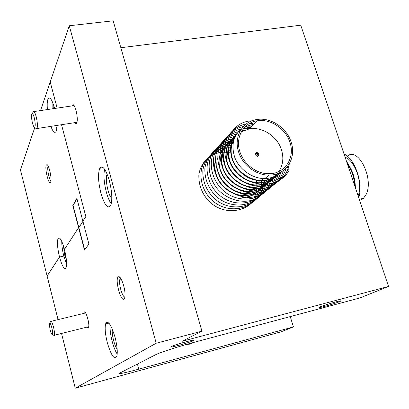 <?xml version="1.0" encoding="UTF-8"?>
<svg xmlns="http://www.w3.org/2000/svg" width="409" height="409" viewBox="0 0 409 409"><rect width="100%" height="100%" fill="white"/><g stroke="black" fill="none" stroke-linecap="round" stroke-linejoin="round"><path stroke-width="0.61" d="M115.062 337.323C111.054 324.276 107.899 319.818 105.599 323.954C104.684 328.115 105.261 334.378 107.337 342.732C111.376 356.091 114.576 360.477 116.933 355.891C117.715 351.643 117.092 345.457 115.062 337.323M110.144 324.787C109.811 329.204 110.496 334.766 112.204 341.479C113.656 346.904 115.323 351.121 117.199 354.133M86.866 327.159L88.298 328.11L88.789 326.489C89.269 321.924 85.772 310.722 84.28 311.975L83.717 313.417M339.547 301.673C340.917 301.101 341.208 300.845 340.426 300.901C338.223 300.988 324.015 305.155 320.129 306.852C318.897 307.374 318.626 307.614 319.317 307.573C321.408 307.522 335.38 303.442 339.547 301.673M193.401 340.661L193.789 340.165C192.296 339.818 173.81 345.063 171.003 346.638L170.65 347.083C171.99 347.481 190.221 342.333 193.401 340.661M105.691 323.662L105.962 323.499M109.31 180.538C105.737 169.004 102.562 164.909 99.796 168.263C97.792 173.58 98.18 181.944 100.962 193.35C104.673 205.466 107.95 209.428 110.803 205.236C112.511 199.694 112.015 191.463 109.31 180.538M104.592 169.214C103.4 175.159 104.004 182.864 106.396 192.322C107.807 197.424 109.423 201.264 111.248 203.846M74.642 122.664C75.512 123.917 76.202 124.019 76.728 122.961L77.081 121.672C77.991 117.138 75.527 105.951 73.364 104.781L72.01 105.404L71.831 105.936M120.619 278.222L119.883 279.337C118.416 283.478 122.357 297.44 124.868 296.929M124.039 298.953C124.694 298.35 125.016 296.888 125.016 294.572C125.098 287.241 120.686 275.38 118.462 276.806L118.145 277.021C114.842 279.644 120.88 302.205 124.039 298.953M76.958 198.718L73.058 205.471L78.86 227.603L82.93 221.366L78.86 227.603L84.673 249.781M66.34 259.597L64.704 254.71L65.604 254.521L64.704 254.71L63.799 256.065L66.57 264.188M61.759 241.346C61.723 245.548 62.403 250.451 63.799 256.065L59.51 256.985C62.091 266.213 64.254 269.863 65.987 267.936C67.081 264.465 66.575 258.273 64.474 249.362C61.912 240.323 59.786 236.663 58.098 238.381C56.917 241.77 57.388 247.966 59.51 256.985L63.799 256.065L64.704 254.71L63.4 245.64M290.242 316.592L293.432 326.919L281.09 331.811L75.266 388.187L61.524 333.447M201.928 331.183L156.212 343.223L69.269 25.757L113.155 20.813L201.928 331.183L182.041 341.3L388.55 286.438L360.002 297.921L194.853 342.123C178.815 346.387 159.755 352.527 155.742 354.675L119.08 373.432M120.849 47.72L300.758 25.189L388.55 286.438M111.821 198.309C108.094 195.609 104.719 178.104 107.178 174.193L107.178 174.193M69.269 25.757L50.215 81.994L57.132 108.119L50.215 81.994L40.527 110.583M61.524 124.709L85.844 216.56L82.869 221.131L76.887 198.457L72.812 205.517L78.615 227.655L64.474 249.362L78.615 227.655L84.484 250.037L88.917 244.066L82.869 221.131L85.844 216.56L61.524 124.709M192.521 342.752L189.75 344.143L186.647 344.393M58.052 319.618L47.107 276.019L59.51 256.985L47.107 276.019L20.45 169.847L34.78 127.547M137.414 364L138.794 369.158L293.432 326.919M138.794 369.158C127.255 372.282 120.696 373.749 119.111 373.565M156.212 343.223L75.266 388.187M88.339 326.791L88.733 326.985M117.153 349.097C114.351 345.651 111.458 333.591 112.373 329.225M48.216 166.013L48.057 166.289C46.902 168.498 49.162 179.827 50.956 180.824M50.65 182.189L50.849 181.535C51.851 177.71 48.845 164.715 46.948 164.638L46.253 165.164C44.52 168.682 49.044 186.274 50.65 182.189M54.632 108.487L54.586 108.324C52.413 100.655 50.425 97.265 48.62 98.15C47.321 99.525 46.907 103.334 47.388 109.566M52.117 101.227L52.127 108.86M53.702 108.625L53.85 105.762M55.624 125.629L56.79 128.406M50.89 126.366C52.725 131.258 54.315 133.15 55.66 132.03C56.478 131.095 56.907 128.891 56.948 125.42M74.418 210.666L74.141 210.579M347.481 164.224C351.878 170.584 354.296 177.787 354.741 185.829M355.365 187.675C355.222 178.114 352.43 169.812 346.99 162.762M345.15 157.291C355.232 160.507 363.131 184.224 358.105 195.839M359.654 200.441L363.422 198.35L365.753 195.108C374.695 179.694 358.182 145.957 347.231 156.31M360.712 198.938L359.296 199.382M349.225 169.408L351.975 177.598M346.587 161.56C351.674 168.963 354.506 177.383 355.073 186.821M344.051 154.014C354.905 158.59 363.468 183.825 358.713 197.644M250.819 127.214L248.882 127.45L242.982 129.254M237.69 132.751C230.921 139.188 228.989 147.746 231.898 158.426C235.385 170.839 249.792 181.381 262.327 180.778C269.909 180.533 276.065 177.654 280.789 172.138M280.978 172.031C276.249 177.445 270.139 180.272 262.644 180.507C250.103 181.11 235.681 170.558 232.189 158.135C229.296 147.542 231.172 139.024 237.823 132.588M243.186 128.983L249.183 127.138L251.121 126.897M253.329 124.592L251.382 124.827L245.134 126.785M241.315 129.147C233.575 135.594 231.243 144.535 234.321 155.982C237.844 168.482 252.363 179.111 264.981 178.513C271.852 178.334 277.634 175.901 282.333 171.207M238.534 151.739C233.651 136.887 242.363 121.683 256.371 119.586C270.323 116.862 286.719 127.572 291.147 142.158C296.878 158.37 285.763 175.476 268.989 175.083C256.044 175.323 242.373 164.883 238.534 151.739M258.79 155.763L256.019 152.715M231.883 144.863L231.151 145.016M230.906 145.072L229.214 145.553M215.349 160.507C214.234 165.026 214.428 169.699 215.926 174.525C219.178 186.371 232.864 196.361 244.843 195.727C255.789 194.863 263.048 189.607 266.612 179.945M266.847 179.883C263.238 189.439 255.998 194.638 245.124 195.482C233.14 196.115 219.444 186.121 216.187 174.265C214.802 169.832 214.531 165.497 215.374 161.264M231.192 144.786L231.944 144.622M256.402 152.537L259.009 155.405M232.491 142.879L231.555 143.155M231.33 143.227L229.751 143.82M217.562 158.027C216.392 162.624 216.576 167.388 218.109 172.327C221.392 184.249 235.175 194.316 247.23 193.682C257.552 192.951 264.664 188.171 268.565 179.346M233.288 140.931L232.092 141.386M231.883 141.478L230.41 142.174M230.216 142.276L228.861 143.063M228.687 143.181L227.445 144.05M227.286 144.172L226.146 145.118M225.998 145.251C219.459 151.524 217.568 159.807 220.323 170.098C223.636 182.097 237.522 192.24 249.654 191.611C259.398 190.998 266.356 186.637 270.518 178.539M234.255 139.009L232.752 139.709M232.557 139.817L231.182 140.609M230.998 140.727L229.74 141.606M229.577 141.734L228.421 142.69M228.268 142.828C221.683 149.132 219.786 157.465 222.573 167.828C225.916 179.914 239.904 190.134 252.113 189.51C261.382 188.994 268.197 184.97 272.552 177.44M272.808 177.281C268.432 184.756 261.632 188.748 252.409 189.255C240.195 189.878 226.192 179.648 222.844 167.557C220.073 157.271 221.923 148.978 228.396 142.669M228.544 142.531L229.689 141.565M229.853 141.437L231.1 140.543M231.279 140.43L232.644 139.622M232.839 139.515L234.331 138.799M234.935 137.317L233.534 138.119M233.35 138.237L232.067 139.126M231.898 139.254L230.727 140.226M230.574 140.364C223.943 146.703 222.036 155.093 224.853 165.533C228.232 177.695 242.322 187.992 254.608 187.373C263.641 186.913 270.385 183.058 274.843 175.819M275.16 175.563C270.697 182.803 263.948 186.652 254.909 187.118C242.614 187.731 228.513 177.424 225.129 165.251C222.327 154.893 224.183 146.545 230.702 140.205M230.85 140.067L232.015 139.086M232.179 138.953L233.452 138.053M233.636 137.935L235.027 137.117M235.732 135.711L234.429 136.611M234.26 136.739L233.064 137.726M232.91 137.864C226.233 144.234 224.316 152.68 227.164 163.196C230.579 175.441 244.776 185.824 257.143 185.211C266.213 184.75 272.992 180.89 277.481 173.631M277.685 173.554C273.176 180.706 266.428 184.505 257.45 184.945C245.073 185.558 230.865 175.17 227.445 162.915C224.613 152.48 226.479 144.075 233.038 137.7M233.191 137.562L234.377 136.565M234.546 136.437L235.84 135.522M243.401 130.742L241.586 131.386M236.653 134.188L235.441 135.185M235.282 135.328C228.559 141.734 226.637 150.231 229.515 160.829C232.966 173.155 247.266 183.615 259.715 183.012C268.028 182.675 274.516 179.321 279.173 172.946M279.373 172.854C274.7 179.122 268.253 182.419 260.027 182.746C247.568 183.35 233.253 172.879 229.797 160.543C226.939 150.031 228.81 141.57 235.415 135.164M235.569 135.021L236.77 134.014M241.729 131.141L244.899 130.103M242.486 197.736C254.107 196.739 261.484 190.947 264.623 180.369M264.863 180.328C261.673 190.788 254.306 196.514 242.767 197.496M268.8 179.26C264.858 187.992 257.767 192.721 247.517 193.437C235.456 194.065 221.658 183.994 218.375 172.061M270.758 178.421C266.566 186.448 259.628 190.758 249.945 191.361C237.808 191.99 223.912 181.836 220.594 169.827M239.817 151.504C243.488 164.055 256.566 174.009 268.928 173.728C284.833 174.04 295.359 157.792 289.925 142.378C285.722 128.518 270.17 118.324 256.903 120.859C243.498 122.807 235.149 137.327 239.817 151.504M235.155 165.379C241.044 174.689 249.132 179.781 259.413 180.671M264.148 180.441C269.306 179.638 273.595 177.419 277.005 173.794M278.81 171.555C283.013 165.175 283.912 157.961 281.504 149.914C277.425 136.335 262.205 126.391 249.188 128.917L241.315 131.877M234.183 139.218C231.289 144.341 230.456 150.067 231.683 156.407M259.061 154.065C258.611 156.765 257.379 156.995 255.374 154.745C255.829 152.046 257.056 151.821 259.061 154.065M286.954 167.138L289.24 169.934C279.449 189.331 248.151 188.978 233.738 168.462C219.275 148.738 229.705 121.473 251.898 120.819M253.636 199.209L255.978 193.314M255.988 193.268L256.213 192.373M256.264 192.148L256.775 189.065M256.852 188.334L256.826 182.905M256.796 182.603L256.484 180.364M230.686 152.981L228.406 152.552M228.12 152.511L226.146 152.301M225.896 152.286L224.178 152.23M223.958 152.23L222.481 152.271M222.297 152.286L221.054 152.393M220.901 152.409L219.924 152.542M219.812 152.557C208.37 154.822 200.272 163.569 198.84 175.159C198.636 184.571 201.698 192.93 208.033 200.241C224.316 217.982 253.416 211.724 258.299 191.386M258.309 191.346L258.529 190.476M258.58 190.257L259.091 187.22M259.163 186.499L259.122 180.655M231.126 150.43L230.788 150.374M230.492 150.328L228.462 150.098M228.202 150.077L226.438 150.011M226.218 150.006L224.694 150.047M224.505 150.057L223.227 150.159M223.069 150.18L222.061 150.308M221.944 150.328C213.14 152.327 206.806 157.128 202.941 164.73C198.595 175.277 201.627 189.086 210.062 198.273C226.448 216.156 255.748 209.899 260.656 189.433M260.666 189.393L260.876 188.559M260.922 188.344L261.433 185.349M261.509 184.638L261.627 180.778M231.305 147.915L230.814 147.869M230.548 147.848L228.738 147.761M228.508 147.756L226.944 147.787M226.75 147.797L225.436 147.9M225.272 147.915L224.234 148.048M224.112 148.063C212.516 150.287 204.29 159.106 202.828 170.829C202.603 180.359 205.701 188.84 212.118 196.274C228.611 214.306 258.12 208.043 263.043 187.45M263.053 187.414L263.253 186.611M263.299 186.397L263.81 183.452M263.892 182.746L264.025 180.461M231.724 145.502L231.07 145.481M230.834 145.476L229.229 145.497M229.03 145.507L227.675 145.604M227.511 145.619L226.433 145.752M226.31 145.773C214.638 147.971 206.34 156.826 204.863 168.615C204.633 178.206 207.746 186.755 214.204 194.244C230.809 212.429 260.518 206.167 265.461 185.435M265.472 185.405L265.666 184.633M265.712 184.428L266.223 181.524M266.3 180.829L266.371 180.006M258.473 156.059L255.681 153.007M232.389 143.16L231.55 143.176M231.341 143.186L229.95 143.278M229.781 143.293L228.672 143.426M228.539 143.447C219.556 145.399 213.074 150.236 209.106 157.956C204.643 168.651 207.721 182.772 216.32 192.189C233.033 210.528 262.956 204.265 267.921 183.396M267.926 183.365L268.11 182.629M268.161 182.424L268.667 179.571M233.324 140.849L232.261 140.921M232.087 140.936L230.937 141.069M230.804 141.085C221.755 143.022 215.226 147.869 211.223 155.63C206.719 166.376 209.807 180.609 218.462 190.098C228.232 199.817 241.796 203.493 253.268 199.889C262 196.11 267.711 189.919 270.41 181.32M270.415 181.299L270.594 180.594M270.64 180.395L271.044 178.278M234.429 138.544L233.242 138.677M233.104 138.697L232.271 138.82M232.184 138.835C223.237 141.039 216.872 146.069 213.089 153.917C208.866 164.853 212.21 178.953 221.003 188.365C238.069 206.627 267.972 200.17 272.936 179.219M272.941 179.198L273.11 178.528M273.156 178.334L273.457 176.852M235.436 136.269L234.572 136.396M234.48 136.412C225.471 138.61 219.06 143.656 215.252 151.55C210.998 162.547 214.372 176.744 223.227 186.228C230.604 193.345 240.369 197.348 249.398 197.424C261.903 196.816 272.409 188.252 275.502 177.082L275.666 176.432M275.707 176.243L276.009 174.801M236.811 133.958C227.695 136.161 221.223 141.263 217.404 149.265C213.155 160.425 216.663 174.766 225.732 184.316C235.952 194.03 249.705 197.481 261.325 193.569C270.073 189.551 275.717 183.13 278.258 174.3M278.299 174.122L278.493 173.237M242.665 131.11L241.719 131.161M240.001 131.34C231.059 132.93 223.697 138.513 219.935 146.12C215.333 157.112 218.534 171.739 227.45 181.519C237.501 191.54 251.448 195.369 263.217 191.714C272.164 187.864 278.008 181.53 280.743 172.71M249.367 128.728L243.411 128.697M241.453 128.953C232.583 130.834 225.461 136.611 221.908 144.321C217.608 155.522 221.095 170.011 230.17 179.704C237.721 186.979 247.696 191.069 256.908 191.161C269.659 190.553 280.334 181.826 283.432 170.43M251.811 126.177L245.824 126.136M243.473 126.453C231.525 129.116 223.37 138.4 222.159 150.727C222.179 160.686 225.599 169.551 232.414 177.322C242.557 187.245 256.428 191.049 268.181 187.521C277.144 183.774 283.069 177.557 285.963 168.866M252.69 123.457L249.567 123.446M246.509 123.753C237.465 125.803 230.927 130.701 226.888 138.441C222.286 149.111 225.093 163.564 233.427 173.498C249.638 192.859 280.221 189.571 287.742 169.444M288.089 168.523L289.383 163.707M33.267 111.657C34.1 111.013 35.077 112.71 36.197 116.749C37.51 122.501 37.756 126.432 36.943 128.544L36.447 128.774L35.956 128.411M32.485 123.068C33.17 125.624 33.829 127.041 34.468 127.317C35.542 126.585 35.471 123.375 34.249 117.695C33.093 113.707 32.224 112.582 31.636 114.326C31.329 116.483 31.611 119.397 32.485 123.068M50.414 321.464C51.099 320.242 52.137 322.128 53.523 327.134C54.407 330.881 54.709 333.57 54.428 335.206L54.259 335.61L53.277 335.032M50.067 329.669C51.013 333.207 51.8 334.823 52.418 334.521C52.833 333.534 52.633 331.275 51.82 327.742C50.542 323.238 49.694 321.893 49.269 323.703L50.067 329.669M106.78 323.662L106.488 322.553M108.901 323.13L105.599 323.954M85.409 312.68L84.28 311.975M103.221 167.654L99.796 168.263M120.583 278.176L118.462 276.806M121.136 279.05L119.883 279.337M106.049 323.841L105.88 323.192M319.224 307.277L319.317 307.573M47.464 165.011L46.948 164.638M49.637 98.002L48.62 98.15M59.602 238.074L58.098 238.381M359.255 199.255L363.422 198.35M244.843 195.727L245.129 195.482M247.235 193.682L247.522 193.437M249.659 191.611L249.95 191.361M252.118 189.51L252.414 189.255M254.613 187.373L254.914 187.118M257.149 185.211L257.455 184.945M259.72 183.012L260.032 182.746M261.06 180.487L263.386 178.488M249.188 128.917L256.903 120.859M262.327 180.778L262.644 180.507M264.981 178.513L268.989 175.083M36.943 128.544L76.953 122.301M34.468 127.317L36.447 128.774M32.26 113.462L32.914 112.557M33.911 111.565L74.106 105.599M54.428 335.206L88.768 326.684M106.672 322.246L107.178 322.118M52.418 334.521L54.259 335.61M49.821 322.854L50.317 322.103M51.258 321.259L85.205 313.059"/></g></svg>
